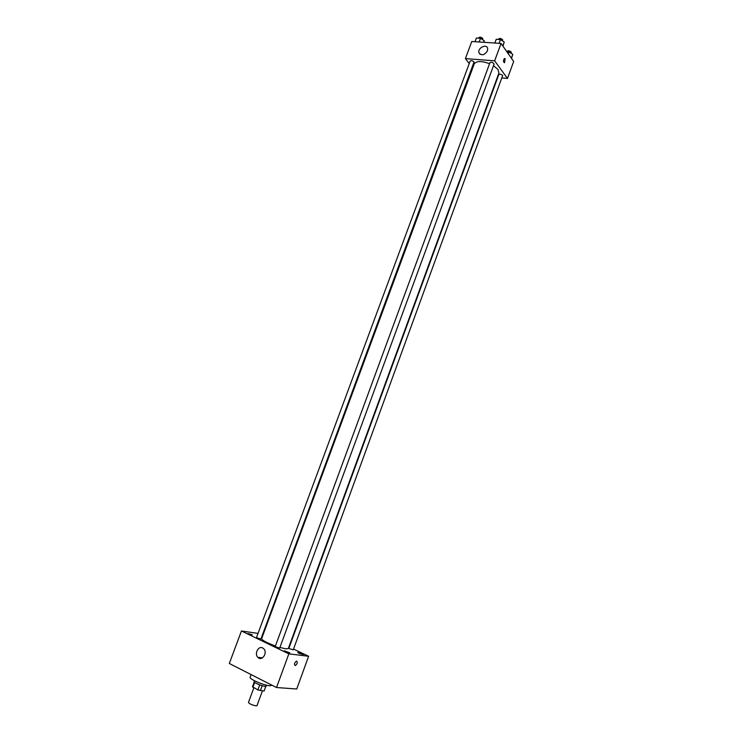 <?xml version="1.0" encoding="UTF-8"?>
<svg xmlns="http://www.w3.org/2000/svg" width="743" height="743" viewBox="0 0 743 743"><rect width="100%" height="100%" fill="white"/><g stroke="black" fill="none" stroke-linecap="round" stroke-linejoin="round"><path stroke-width="1.11" d="M253.837 687.851L248.45 702.469C249.592 703.965 252.156 705.088 256.149 705.85L257.013 705.618L262.428 690.879M259.716 684.907L257.867 689.941L252.518 686.718L254.255 682.018L252.518 686.718M264.127 690.981L265.855 686.281L264.127 690.99L257.867 689.941M262.177 685.715L260.338 690.739M266.588 685.204L266.282 686.04C266.059 687.609 253.233 682.891 254.078 681.554L254.394 680.718M254.673 682.408L252.852 687.34M251.115 674.588L250.131 677.245C248.859 678.963 264.071 685.52 269.95 685.77L272.105 685.278M293.531 649.066L308.614 656.273L296.736 689.002L276.526 687.526L229.318 663.49L241.447 630.983L258.035 633.389M247.911 633.538L252.304 634.773L247.911 633.538M285.377 651.611L289.798 652.846L284.216 650.784L285.377 651.611M298.937 653.301L303.246 654.518L297.776 652.484L298.937 653.301M262.158 635.674L262.66 635.887M262.929 635.154L262.418 634.996M308.614 656.273L288.832 653.859L276.526 687.526M288.832 653.859L241.447 630.983M262.651 647.942L263.756 648.76C267.991 652.856 261.824 661.79 257.849 657.332C254.125 653.868 258.378 645.556 262.651 647.942M262.669 634.318L263.152 634.55M296.661 661.121C297.739 662.505 297.284 663.982 295.305 665.57C293.894 664.493 294.256 663.016 296.392 661.14L296.661 661.121C297.739 662.505 297.284 663.982 295.296 665.561C293.894 664.493 294.256 663.016 296.392 661.14M257.412 638.005L260.932 638.999L474.053 61.929C472.502 60.666 471.211 60.369 470.18 61.028L256.549 637.392L257.412 638.005M289.826 648.825L293.262 649.791L502.686 75.442C501.144 74.189 499.844 73.891 498.794 74.551L288.916 648.184L289.826 648.825M276.182 647.06L279.712 648.045L494.076 64.102C493.12 62.468 491.755 61.966 489.971 62.598L275.272 646.41L276.182 647.06M279.925 647.469L285.823 648.825L288.312 648.546L498.915 73.028L498.005 69.498L493.501 65.653M489.572 63.675C481.473 60.815 476.356 60.898 474.229 63.944L261.61 638.72C262.103 640.327 266.7 642.751 275.421 646.001M502.11 77.969L507.488 78.433L494.652 60.842L465.415 58.586L469.242 63.554M472.353 67.594L472.706 68.059M465.415 58.586L471.768 41.497L501.042 43.456L513.682 61.446L507.488 78.433M501.042 43.456L494.652 60.842M487.482 50.84C484.417 55.288 481.585 55.939 478.975 52.79C477.322 48.156 486.424 43.428 487.64 48.314L487.482 50.84M505.184 58.734L504.534 62.746C503.16 61.92 503.141 60.499 504.46 58.483L505.184 58.734L504.534 62.746C503.16 61.92 503.132 60.499 504.46 58.483L505.184 58.734M502.965 46.187L504.228 42.045L500.476 39.602L496.203 39.323L494.829 43.038M504.228 42.045L502.797 45.945M500.476 39.602L499.101 43.326M498.479 39.472L498.702 38.859C499.779 38.125 501.088 38.422 502.639 39.732L502.565 40.967M483.944 42.305L484.269 40.735L480.526 38.311L476.347 38.042L474.991 41.71M484.269 40.735L483.693 42.295M480.526 38.311L479.161 41.989M478.641 38.19L478.873 37.568C479.913 36.862 481.204 37.159 482.746 38.45L482.671 39.695M511.518 58.363L512.791 54.35L509.122 51.973L506.912 51.815M512.791 54.35L511.388 58.195M509.122 51.973L508.407 53.942M507.107 51.824L507.339 51.202C508.398 50.487 509.698 50.775 511.221 52.056L511.128 53.273M257.849 657.332L262.483 657.852M480.127 54.341L478.975 52.79"/></g></svg>
